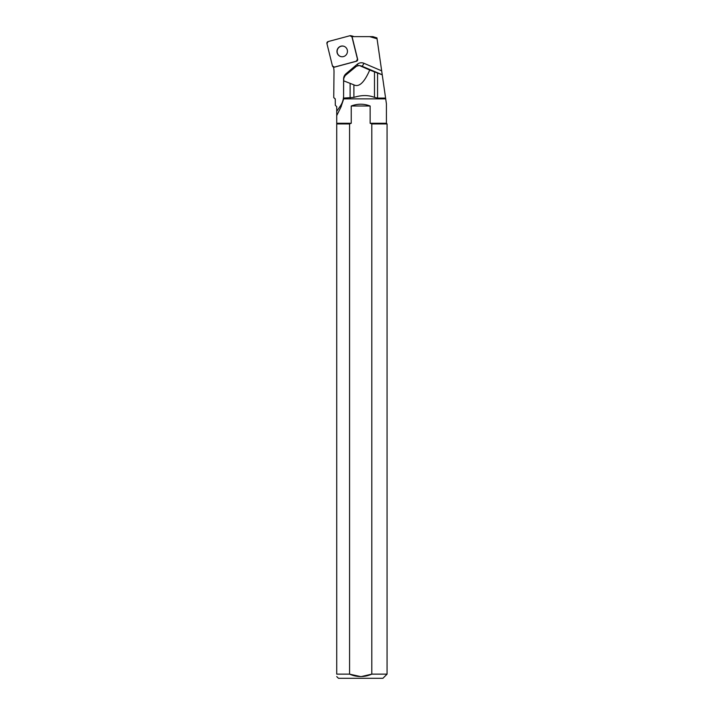 <?xml version="1.0" encoding="UTF-8"?>
<svg xmlns="http://www.w3.org/2000/svg" width="714" height="714" viewBox="0 0 714 714"><rect width="100%" height="100%" fill="white"/><g stroke="black" fill="none" stroke-linecap="round" stroke-linejoin="round"><path stroke-width="1.07" d="M350.788 35.7A1.651 1.615 -76.6 0 0 350.012 35.709L328.101 41.582A1.651 1.615 -76.6 0 0 326.932 43.599L332.438 65.911A1.651 1.615 -76.6 0 0 334.402 67.089L356.313 61.217A1.651 1.615 -76.6 0 0 357.482 59.208L351.966 36.887A1.651 1.615 -76.6 0 0 350.788 35.7L352.868 36.191A1.651 1.615 103.4 0 1 353.644 36.637M337.704 48.704A5.364 5.23 -76.6 0 0 340.962 56.611A5.364 5.23 -76.6 0 0 347.299 52.613A5.364 5.23 -76.6 0 0 337.704 48.704M333.5 67.062A21.206 20.706 103.4 0 1 334.009 71.971L333.741 97.595L335.259 98.88L335.312 105.27L336.731 106.689L336.731 115.606L340.881 107.207L343.702 98.88L385.703 98.88L385.596 98.095L377.563 98.095L374.493 97.39C368.379 94.971 361.516 94.971 353.903 97.39L343.586 98.095L343.702 98.88M376.938 37.896L372.833 36.637L369.682 36.637L377.054 38.77L381.669 70.847L363.881 63.269A6.658 6.497 -76.6 0 0 357.223 64.296L345.995 73.747A6.658 6.497 -76.6 0 0 343.595 78.924L343.595 95.587A17.886 17.457 103.4 0 1 340.435 105.868L336.731 111.313L336.731 123.272L351.234 123.272L351.234 106.002C357.536 103.61 363.837 103.61 370.138 106.002L370.138 123.272L386.417 123.272L387.068 123.924L371.798 123.924L371.798 674.141L387.068 674.141L387.068 123.924M376.93 37.922L377.054 38.77M335.098 98.88L333.741 97.595M381.856 74.667L369.727 70.052C364.265 82.574 358.981 87.51 353.903 84.85L343.648 80.825L343.827 78.174L345.148 75.613L356.518 66.197L359.267 65.501L361.9 66.17L382.231 74.747L381.669 70.847M382.231 74.747L385.596 98.095M386.417 123.272L386.417 103.807L385.703 98.88M333.625 67.098L333.786 67.143A1.651 1.615 -76.6 0 0 334.563 67.125L356.464 61.252A1.651 1.615 -76.6 0 0 357.643 59.244L352.127 36.923A1.651 1.615 -76.6 0 0 352.029 36.637L369.682 36.637M335.259 98.88L335.312 105.27M336.731 123.924L349.574 123.924L349.574 674.141L336.731 674.141C336.731 677.336 336.731 677.336 336.731 674.141L336.731 123.272M387.068 674.141L382.909 678.3L338.454 678.3L336.731 676.577M361.266 676.586L371.798 674.141C364.417 677.354 357.009 677.354 349.574 674.141L360.686 676.595M349.574 123.924L351.234 123.272M370.138 123.272L371.798 123.924M351.234 106.002L370.138 106.002M343.648 80.825L343.586 98.095M359.74 65.661L369.727 70.052M343.523 46.205A5.364 5.23 -76.6 0 0 337.865 48.739A5.364 5.23 -76.6 0 0 341.042 56.629M332.438 65.911L334.402 67.089L356.304 61.217L357.482 59.2L351.966 36.896L350.003 35.709L328.11 41.582L326.932 43.599L332.438 65.911M359.267 65.501L361.4 66.009A3.329 3.249 103.4 0 1 361.9 66.17A3.329 0.705 -66.9 0 0 363.881 63.269M357.223 64.296L358.089 65.465M345.995 73.747L346.549 74.452M341.265 106.466L340.435 105.868M374.493 71.891L374.493 97.39M377.563 73.051L377.563 98.095M350.11 83.681L350.11 98.095M353.903 84.85L353.903 97.39"/></g></svg>
